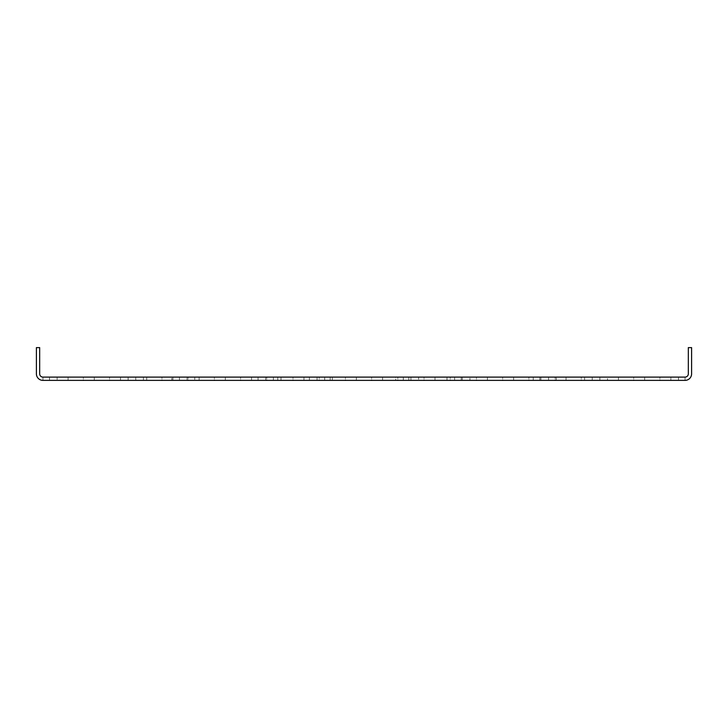 <?xml version="1.0" encoding="UTF-8"?>
<svg xmlns="http://www.w3.org/2000/svg" width="728" height="728" viewBox="0 0 728 728"><rect width="100%" height="100%" fill="white"/><g stroke="black" fill="none" stroke-linecap="round" stroke-linejoin="round"><path stroke-width="0.55" stroke-dasharray="3.64 2.73" d="M691.6 373.828L691.6 347.62L688.324 347.62L688.324 373.828A3.276 3.276 0 0 1 685.048 377.104L685.048 380.38L685.048 377.104L42.952 377.104A3.276 3.276 0 0 1 39.676 373.828L39.676 347.62L36.4 347.62L36.4 373.828A6.552 6.552 0 0 0 42.952 380.38L685.048 380.38A6.552 6.552 0 0 0 691.6 373.828M659.932 377.104L644.644 377.104L659.932 377.104L644.644 377.104L659.932 377.104L659.932 380.38L644.644 380.38L659.932 380.38L644.644 380.38L659.932 380.38L659.932 377.104M633.724 377.104L618.436 377.104L633.724 377.104L618.436 377.104L633.724 377.104L633.724 380.38L618.436 380.38L633.724 380.38L618.436 380.38L633.724 380.38L633.724 377.104M607.516 377.104L678.496 377.104L599.872 377.104L607.516 377.104L607.516 380.38L592.228 380.38L678.496 380.38L607.516 380.38L607.516 377.104M581.308 377.104L566.02 377.104L581.308 377.104L566.02 377.104L581.308 377.104L581.308 380.38L566.02 380.38L581.308 380.38L566.02 380.38L581.308 380.38L581.308 377.104M555.1 377.104L539.812 377.104L555.1 377.104L539.812 377.104L555.1 377.104L555.1 380.38L539.812 380.38L555.1 380.38L539.812 380.38L555.1 380.38L555.1 377.104M528.892 377.104L513.604 377.104L528.892 377.104L513.604 377.104L528.892 377.104L528.892 380.38L513.604 380.38L528.892 380.38L513.604 380.38L528.892 380.38L528.892 377.104M502.684 377.104L487.396 377.104L502.684 377.104L487.396 377.104L502.684 377.104L502.684 380.38L487.396 380.38L502.684 380.38L487.396 380.38L502.684 380.38L502.684 377.104M476.476 377.104L461.188 377.104L476.476 377.104L461.188 377.104L476.476 377.104L476.476 380.38L461.188 380.38L476.476 380.38L461.188 380.38L476.476 380.38L476.476 377.104M450.268 377.104L434.98 377.104L450.268 377.104L434.98 377.104L450.268 377.104L450.268 380.38L434.98 380.38L450.268 380.38L434.98 380.38L450.268 380.38L450.268 377.104M424.06 377.104L408.772 377.104L424.06 377.104L408.772 377.104L424.06 377.104L424.06 380.38L408.772 380.38L424.06 380.38L408.772 380.38L424.06 380.38L424.06 377.104M397.852 377.104L382.564 377.104L397.852 377.104L382.564 377.104L397.852 377.104L397.852 380.38L382.564 380.38L397.852 380.38L382.564 380.38L397.852 380.38L397.852 377.104M83.356 377.104L68.068 377.104L83.356 377.104L68.068 377.104L83.356 377.104L83.356 380.38L68.068 380.38L83.356 380.38L68.068 380.38L83.356 380.38L83.356 377.104M109.564 377.104L94.276 377.104L109.564 377.104L94.276 377.104L109.564 377.104L109.564 380.38L94.276 380.38L109.564 380.38L94.276 380.38L109.564 380.38L109.564 377.104M135.772 377.104L179.452 377.104L135.772 377.104L179.452 377.104L135.772 377.104L135.772 380.38L171.808 380.38L135.772 380.38L135.772 377.104M161.98 377.104L146.692 377.104L161.98 377.104L146.692 377.104L161.98 377.104L161.98 380.38L146.692 380.38L161.98 380.38L146.692 380.38L161.98 380.38L161.98 377.104M188.188 377.104L172.9 377.104L188.188 377.104L172.9 377.104L188.188 377.104L188.188 380.38L172.9 380.38L188.188 380.38L172.9 380.38L188.188 380.38L188.188 377.104M214.396 377.104L199.108 377.104L214.396 377.104L199.108 377.104L214.396 377.104L214.396 380.38L199.108 380.38L214.396 380.38L199.108 380.38L214.396 380.38L214.396 377.104M240.604 377.104L225.316 377.104L240.604 377.104L225.316 377.104L240.604 377.104L240.604 380.38L225.316 380.38L240.604 380.38L225.316 380.38L240.604 380.38L240.604 377.104M266.812 377.104L251.524 377.104L266.812 377.104L251.524 377.104L266.812 377.104L266.812 380.38L251.524 380.38L266.812 380.38L251.524 380.38L266.812 380.38L266.812 377.104M293.02 377.104L277.732 377.104L293.02 377.104L277.732 377.104L293.02 377.104L293.02 380.38L277.732 380.38L293.02 380.38L277.732 380.38L293.02 380.38L293.02 377.104M319.228 377.104L303.94 377.104L319.228 377.104L303.94 377.104L319.228 377.104L319.228 380.38L303.94 380.38L319.228 380.38L303.94 380.38L319.228 380.38L319.228 377.104M345.436 377.104L330.148 377.104L345.436 377.104L330.148 377.104L345.436 377.104L345.436 380.38L330.148 380.38L345.436 380.38L330.148 380.38L345.436 380.38L345.436 377.104M371.644 377.104L356.356 377.104L371.644 377.104L356.356 377.104L371.644 377.104L371.644 380.38L356.356 380.38L371.644 380.38L356.356 380.38L371.644 380.38L371.644 377.104M194.74 377.104L265.72 377.104L187.096 377.104L265.72 377.104L187.096 377.104L194.74 377.104L194.74 380.38L258.076 380.38L187.096 380.38L265.72 380.38L187.096 380.38L194.74 380.38L194.74 377.104M57.148 377.104L128.128 377.104L49.504 377.104L128.128 377.104L49.504 377.104L57.148 377.104L57.148 380.38L120.484 380.38L49.504 380.38L128.128 380.38L49.504 380.38L57.148 380.38L57.148 377.104M309.4 377.104L273.364 377.104L309.4 377.104L309.4 380.38L273.364 380.38L317.044 380.38L309.4 380.38L317.044 380.38L309.4 380.38L309.4 377.104M281.008 377.104L273.364 377.104L281.008 377.104L281.008 380.38L309.4 380.38L273.364 380.38L281.008 380.38L281.008 377.104M446.992 377.104L410.956 377.104L454.636 377.104L418.6 377.104L454.636 377.104L446.992 377.104L446.992 380.38L410.956 380.38L418.6 380.38L410.956 380.38L418.6 380.38L418.6 377.104L418.6 380.38L418.6 377.104L418.6 380.38L454.636 380.38L418.6 380.38L454.636 380.38L446.992 380.38L446.992 377.104M556.192 377.104L592.228 377.104L548.548 377.104L592.228 377.104L556.192 377.104L556.192 380.38L548.548 380.38L592.228 380.38L548.548 380.38L592.228 380.38L556.192 380.38L556.192 377.104M395.668 377.104L324.688 377.104L403.312 377.104L395.668 377.104L395.668 380.38L324.688 380.38L403.312 380.38L324.688 380.38L403.312 380.38L395.668 380.38L395.668 377.104M332.332 377.104L324.688 377.104L332.332 377.104L332.332 380.38L332.332 377.104M533.26 377.104L462.28 377.104L540.904 377.104L469.924 377.104L540.904 377.104L533.26 377.104L533.26 380.38L462.28 380.38L469.924 380.38L462.28 380.38L469.924 380.38L469.924 377.104L469.924 380.38L469.924 377.104L469.924 380.38L540.904 380.38L469.924 380.38L540.904 380.38L533.26 380.38L533.26 377.104M670.852 377.104L678.496 377.104L670.852 377.104L670.852 380.38L678.496 380.38L670.852 380.38L670.852 377.104M258.076 380.38L265.72 380.38L258.076 380.38L258.076 377.104L258.076 380.38M120.484 380.38L128.128 380.38L120.484 380.38L120.484 377.104L120.484 380.38M171.808 380.38L143.416 380.38L179.452 380.38L171.808 380.38L171.808 377.104L171.808 380.38M42.952 380.38L42.952 377.104L42.952 380.38M644.644 380.38L644.644 377.104L644.644 380.38M618.436 380.38L618.436 377.104L618.436 380.38M592.228 380.38L592.228 377.104L592.228 380.38M566.02 380.38L566.02 377.104L566.02 380.38M539.812 380.38L539.812 377.104L539.812 380.38M513.604 380.38L513.604 377.104L513.604 380.38M487.396 380.38L487.396 377.104L487.396 380.38M461.188 380.38L461.188 377.104L461.188 380.38M434.98 380.38L434.98 377.104L434.98 380.38M408.772 380.38L408.772 377.104L408.772 380.38M382.564 380.38L382.564 377.104L382.564 380.38M68.068 380.38L68.068 377.104L68.068 380.38M94.276 380.38L94.276 377.104L94.276 380.38M146.692 380.38L146.692 377.104L146.692 380.38M172.9 380.38L172.9 377.104L172.9 380.38M199.108 380.38L199.108 377.104L199.108 380.38M225.316 380.38L225.316 377.104L225.316 380.38M251.524 380.38L251.524 377.104L251.524 380.38M277.732 380.38L277.732 377.104L277.732 380.38M303.94 380.38L303.94 377.104L303.94 380.38M330.148 380.38L330.148 377.104L330.148 380.38M356.356 380.38L356.356 377.104L356.356 380.38M143.416 377.104L143.416 380.38L143.416 377.104M584.584 377.104L584.584 380.38L584.584 377.104M265.72 377.104L265.72 380.38L265.72 377.104M187.096 377.104L187.096 380.38L187.096 377.104M128.128 377.104L128.128 380.38L128.128 377.104M49.504 377.104L49.504 380.38L49.504 377.104M317.044 380.38L317.044 377.104L317.044 380.38M273.364 380.38L273.364 377.104L273.364 380.38M454.636 377.104L454.636 380.38L454.636 377.104M410.956 377.104L410.956 380.38L410.956 377.104M179.452 380.38L179.452 377.104L179.452 380.38M548.548 380.38L548.548 377.104L548.548 380.38M403.312 380.38L403.312 377.104L403.312 380.38M324.688 380.38L324.688 377.104L324.688 380.38M540.904 380.38L540.904 377.104L540.904 380.38M462.28 380.38L462.28 377.104L462.28 380.38M678.496 380.38L678.496 377.104L678.496 380.38M599.872 380.38L599.872 377.104L599.872 380.38"/><path stroke-width="1.09" d="M691.6 373.828L691.6 347.62L688.324 347.62L688.324 373.828A3.276 3.276 0 0 1 685.048 377.104L42.952 377.104A3.276 3.276 0 0 1 39.676 373.828L39.676 347.62L36.4 347.62L36.4 373.828A6.552 6.552 0 0 0 42.952 380.38L685.048 380.38A6.552 6.552 0 0 0 691.6 373.828"/></g></svg>
